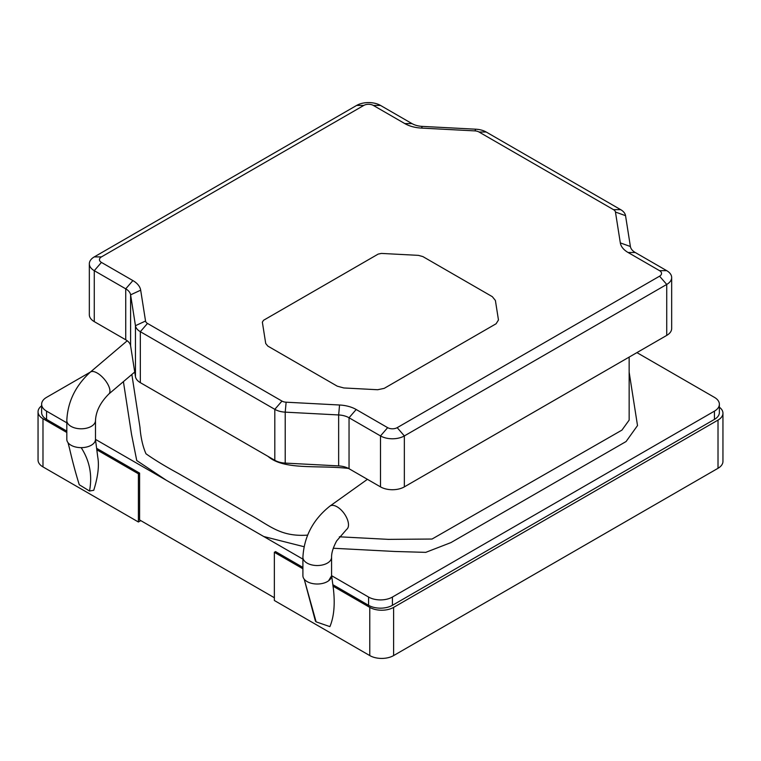 <?xml version="1.0" encoding="UTF-8"?>
<svg xmlns="http://www.w3.org/2000/svg" width="761" height="761" viewBox="0 0 761 761"><rect width="100%" height="100%" fill="white"/><g stroke="black" fill="none" stroke-linecap="round" stroke-linejoin="round"><path stroke-width="1.14" d="M331.577 575.668L368.571 597.052A16.866 9.741 0 0 0 392.429 597.052L714.436 411.14A16.866 9.741 0 0 0 719.373 404.253A16.866 9.741 0 0 0 714.436 397.366L636.909 352.609M90.35 372.091L46.564 397.366A16.866 9.741 0 0 0 41.627 404.253A16.866 9.741 0 0 0 46.564 411.14L66.816 422.831M66.816 420.519C67.653 401.884 75.472 385.76 90.264 372.167A14.335 6.164 49.7 0 1 97.218 373.042A14.335 6.164 49.7 0 1 107.739 384.124A14.335 6.164 49.7 0 1 108.823 394.017C100.376 402.474 95.934 411.301 95.486 420.519A14.335 8.276 0 0 1 86.64 428.167A14.335 8.276 0 0 1 71.02 426.369A14.335 8.276 0 0 1 66.816 420.519L66.816 439.373A14.335 8.276 0 0 0 71.02 445.223A14.335 8.276 0 0 0 86.64 447.021A14.335 8.276 0 0 0 95.486 439.373L302.907 559.135M96.704 448.353L139.596 473.114L139.596 519.934L274.36 597.737M94.269 256.904L356.652 105.427A16.866 9.741 180 0 1 380.5 105.427L411.958 123.586A16.866 9.741 0 0 0 422.355 126.402L475.787 129.199A16.866 9.741 180 0 1 486.193 132.014L620.672 209.656A16.866 9.741 180 0 1 625.542 215.658L630.393 246.507A16.866 9.741 0 0 0 635.264 252.509L666.731 270.678A16.866 9.741 180 0 1 671.668 277.556A16.866 9.741 180 0 1 666.731 284.443L404.348 435.929A16.866 9.741 180 0 1 380.5 435.929L349.042 417.76A16.866 9.741 0 0 0 338.645 414.954L285.213 412.148A16.866 9.741 180 0 1 274.807 409.332L140.328 331.691A16.866 9.741 180 0 1 135.458 325.689L130.607 294.84A16.866 9.741 0 0 0 125.736 288.838L94.269 270.678A16.866 9.741 180 0 1 89.332 263.791A16.866 9.741 180 0 1 94.269 256.904L101.432 256.904A6.744 3.891 0 0 0 101.432 262.412L132.89 280.571A26.987 15.581 180 0 1 140.68 290.179L145.541 321.028A6.744 3.891 0 0 0 147.491 323.435L281.97 401.076A6.744 3.891 0 0 0 286.126 402.198L339.558 405.004A26.987 15.581 180 0 1 356.196 409.504L387.653 427.663A6.744 3.891 0 0 0 397.194 427.663L659.568 276.186A6.744 3.891 0 0 0 659.568 270.678L628.11 252.509A26.987 15.581 180 0 1 620.32 242.902L615.459 212.053A6.744 3.891 0 0 0 613.509 209.656L479.03 132.014A6.744 3.891 0 0 0 474.874 130.892L421.442 128.086A26.987 15.581 180 0 1 404.804 123.586L373.347 105.427A6.744 3.891 0 0 0 363.806 105.427L101.432 256.904M89.332 263.791L89.332 314.74A16.866 9.741 0 0 0 94.269 321.627L125.736 339.796A16.866 9.741 180 0 1 130.607 345.798L135.458 376.647A16.866 9.741 0 0 0 140.328 382.65L274.807 460.291A16.866 9.741 0 0 0 285.213 463.097L338.645 465.903A16.866 9.741 180 0 1 349.042 468.719L380.5 486.878A16.866 9.741 0 0 0 404.348 486.878L666.731 335.401A16.866 9.741 0 0 0 671.668 328.514L671.668 277.556M41.627 405.832A16.866 9.741 0 0 0 38.05 411.834A16.866 9.741 0 0 0 42.987 418.712L42.987 466.912L138.397 521.998L138.397 473.799L96.913 449.846M42.987 466.912A16.866 9.741 180 0 1 38.05 460.025L38.05 411.834M140.785 520.619L138.397 521.998M139.596 473.114L138.397 473.799M41.627 404.253L41.627 412.519A16.866 9.741 0 0 0 46.564 419.406L66.816 431.097M66.816 432.476L42.987 418.712M719.373 407.211A16.866 9.741 180 0 1 722.95 413.204A16.866 9.741 180 0 1 718.013 420.091L393.618 607.383A16.866 9.741 180 0 1 369.77 607.383L369.77 655.573A16.866 9.741 0 0 0 393.618 655.573L393.618 607.383M718.013 420.091L718.013 468.291L393.618 655.573M369.77 655.573L274.36 600.496L274.36 552.296L302.907 568.771M718.013 468.291A16.866 9.741 0 0 0 722.95 461.404L722.95 413.204M302.907 567.402L275.549 551.601L274.36 552.296M719.373 404.253L719.373 412.519A16.866 9.741 180 0 1 714.436 419.406L392.429 605.309A16.866 9.741 180 0 1 368.571 605.309L332.842 584.686M333.052 586.179L369.77 607.383M331.577 557.252A14.335 8.276 0 0 1 322.731 564.9A14.335 8.276 0 0 1 307.102 563.111A14.335 8.276 0 0 1 302.907 557.252L302.907 575.735A14.335 8.276 0 0 0 307.102 581.585A14.335 8.276 0 0 0 322.731 583.383A14.335 8.276 0 0 0 331.577 575.735L331.577 557.252C331.454 552.981 333.137 547.54 336.638 540.928L346.616 529.418A14.335 7.249 54.5 0 0 347.064 518.65A14.335 7.249 54.5 0 0 337.094 506.816A14.335 7.249 54.5 0 0 329.951 506.084L367.42 479.325M95.477 439.497L97.741 457.028C99.32 465.608 97.988 476.7 93.746 490.293L89.503 491.016C92.49 475.34 89.722 460.881 81.18 447.649L83.149 447.573M89.503 491.016L79.268 484.747C75.824 473.761 72.58 461.689 69.536 448.524L68.033 442.702M331.625 575.716L328.581 580.795M316.1 621.842L304.21 579.178L315.406 621.033L316.1 621.842L329.903 626.626C334.003 616.81 335.163 604.158 333.375 588.681L331.653 575.801M629.147 372.177L637.509 425.57L626.094 441.523L450.94 542.593L425.751 552.362L394.93 551.478L333.28 548.253M304.02 546.712L263.696 536.505L166.516 480.391L136.752 460.557L131.529 434.331L123.406 381.632M628.072 357.718L622.565 360.895M604.786 371.159L466.293 451.121M448.514 461.385L443.007 464.562M339.225 465.941L327.211 465.304M304.067 464.086L290.902 463.401M268.842 456.847L260.1 451.796M241.665 441.152L173.47 401.779M155.044 391.144L146.293 386.093M134.944 373.356L133.746 365.756M131.643 352.391L130.54 345.456M320.866 287.201L378.188 254.088L381.404 253.423L418.398 255.363L422.85 256.571L492.31 296.666L495.392 300.462L498.465 319.981L496.105 323.758L384.181 388.376L377.646 389.737L343.839 387.958L337.275 386.179L267.815 346.084L265.722 343.506L262.355 322.15L263.515 320.295L320.866 287.201M714.436 419.406L714.436 411.14M392.429 605.309L392.429 597.052M368.571 605.309L368.571 597.052M46.564 419.406L46.564 411.14M101.432 262.412L94.269 270.678L94.269 321.627M132.89 280.571L125.736 288.838L125.736 339.796M140.68 290.179L130.607 294.84L130.607 345.798M145.541 321.028L135.458 325.689L135.458 376.647M147.491 323.435L140.328 331.691L140.328 382.65M281.97 401.076L274.807 409.332L274.807 460.291M286.126 402.198L285.213 412.148L285.213 463.097M339.558 405.004L338.645 414.954L338.645 465.903M356.196 409.504L349.042 417.76L349.042 468.719M387.653 427.663L380.5 435.929L380.5 486.878M397.194 427.663L404.348 435.929L404.348 486.878M659.568 276.186L666.731 284.443L666.731 335.401M666.731 270.678L659.568 270.678M628.11 252.509L635.264 252.509M620.32 242.902L630.393 246.507M615.459 212.053L625.542 215.658M613.509 209.656L620.672 209.656M479.03 132.014L486.193 132.014M474.874 130.892L475.787 129.199M421.442 128.086L422.355 126.402M404.804 123.586L411.958 123.586M373.347 105.427L380.5 105.427M363.806 105.427L356.652 105.427M131.853 374.469L139.967 427.254C140.775 437.613 142.773 446.45 145.979 453.784C154.673 459.91 165.46 466.464 178.35 473.456L248.714 514.075C269.537 525.185 279.877 537.057 307.606 535.126M339.339 536.8L388.433 539.368L432.058 539.035L621.946 430.108L629.147 420.129L629.147 357.099M621.785 361.342L616.838 364.196M586.322 381.832L527.126 416.001M479.116 443.73L460.31 454.574M442.312 464.961L437.366 467.815M348.519 468.424C317.993 464.914 284.091 470.488 267.967 456.343M247.81 444.7L232.59 435.92M211.178 423.544L187.425 409.837M161.037 394.607L152.932 389.927M302.907 557.252C304.067 536.581 313.085 519.525 329.951 506.084M108.823 394.017L134.687 372.062M90.264 372.167L127.23 340.776M95.486 420.519L95.486 439.373"/></g></svg>
